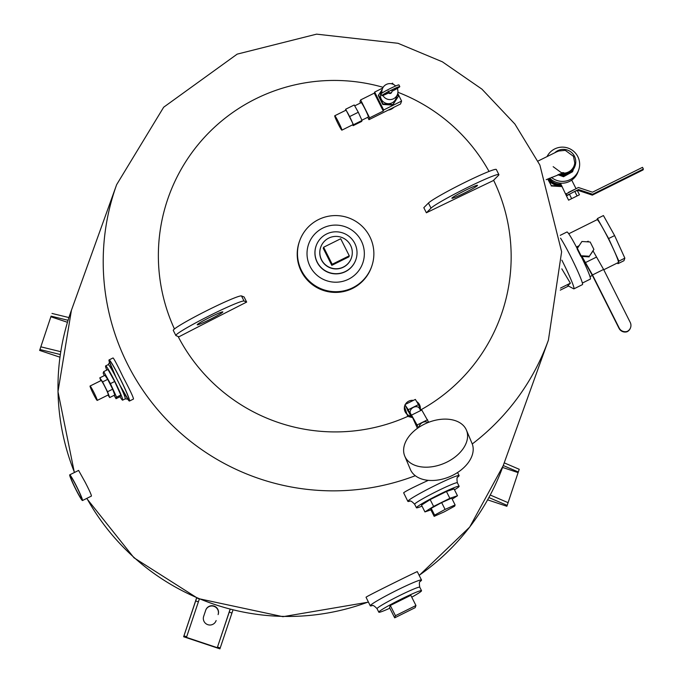 <?xml version="1.0" encoding="UTF-8"?>
<svg xmlns="http://www.w3.org/2000/svg" width="683" height="683" viewBox="0 0 683 683"><rect width="100%" height="100%" fill="white"/><g stroke="black" fill="none" stroke-linecap="round" stroke-linejoin="round"><path stroke-width="1.02" d="M81.738 498.889A12.576 0.896 63.6 0 1 81.695 498.94A12.576 0.896 63.6 0 1 75.301 488.08A12.576 0.896 63.6 0 1 70.511 476.427A12.576 0.896 63.6 0 1 76.718 486.902A12.576 0.896 63.6 0 1 81.738 498.889M76.581 486.356A14.343 1.024 63.6 0 1 82.481 500.528A14.343 1.024 63.6 0 1 75.19 488.14A14.343 1.024 63.6 0 1 69.717 474.839A14.343 1.024 63.6 0 1 76.581 486.356M78.613 470.459L85.119 482.113C89.353 490.309 91.454 494.97 91.42 496.08L82.481 500.528M112.994 358.037L113.062 357.943C114.044 358.763 117.365 365.072 123.017 376.871C129.932 389.925 133.424 397.31 133.484 399.043L129.471 401.032A22.949 1.639 63.6 0 1 127.482 398.812M458.037 476.845A28.677 1.947 153.3 0 0 459.121 475.607A28.677 1.947 153.3 0 0 433.534 486.287A28.677 1.947 153.3 0 0 407.871 501.22A28.677 1.947 153.3 0 0 407.871 501.382L403.636 492.802C405.514 491.188 413.753 487.03 428.343 480.337M370.263 605.812L366.037 597.241C366.395 596.319 418.73 570.629 417.279 571.628L421.513 580.038A28.677 1.947 153.3 0 0 395.927 590.727A28.677 1.947 153.3 0 0 370.271 605.659A28.677 1.947 153.3 0 0 370.263 605.812A28.677 1.947 153.3 0 0 371.902 605.693M420.728 409.902A176.496 175.642 19.8 0 0 493.604 180.235M489.037 171.433A176.496 175.642 19.8 0 0 397.924 92.282M383.129 87.322A176.496 175.642 19.8 0 0 200.896 141.321A176.496 175.642 19.8 0 0 174.438 328.975M178.101 336.471A176.496 175.642 19.8 0 0 407.76 416.391L404.43 406.624L404.806 405.591A8.034 7.991 19.8 0 0 410.765 416.143M412.558 417.603L407.76 416.391M420.352 409.023A8.034 7.991 19.8 0 0 416.664 401.578M413.394 400.392A8.034 7.991 19.8 0 0 405.352 404.387M405.045 404.993A8.034 7.991 19.8 0 0 404.806 405.591M408.323 411.507A5.165 5.14 -160.2 0 1 407.367 409.604M404.985 404.857L411.431 417.245L408.255 409.723L404.985 404.857M405.113 404.507L415.358 399.418L418.5 404.626L408.255 409.723M411.431 417.245L412.233 416.843M418.5 404.626L420.95 410.432M411.636 415.409L410.543 413.599A5.165 3.885 -31.1 0 1 412.959 407.614A5.165 3.885 -31.1 0 1 419.388 408.272A5.165 3.885 -31.1 0 1 419.575 408.647M428.693 422.29L421.761 410.022L411.507 415.119L417.424 428.335M411.507 415.119L418.525 427.567M427.618 419.746L417.373 424.835M419.225 427.097A5.165 3.885 -31.1 0 1 422.461 422.512A5.165 3.885 -31.1 0 1 427.84 422.623M466.438 430.153L472.047 443.455A33.458 21.933 157.1 0 1 452.607 475.351A33.458 21.933 157.1 0 1 410.381 469.46L404.771 456.15A33.458 21.933 -22.9 0 0 446.998 462.05A33.458 21.933 -22.9 0 0 466.438 430.153A33.458 21.933 -22.9 0 0 427.08 422.939A33.458 21.933 -22.9 0 0 404.771 456.15M395.141 106.668L383.872 112.268M371.646 266.592L371.39 267.301A38.231 38.043 -160.2 0 1 301.271 271.322A38.231 38.043 -160.2 0 1 299.453 241.398L299.709 240.689A38.231 38.043 19.8 0 0 337.991 291.641A38.231 38.043 19.8 0 0 348.569 217.851A38.231 38.043 19.8 0 0 299.709 240.689M388.234 110.108A10.04 9.989 19.8 0 0 393.946 107.265M367.753 117.305L368.948 119.687L400.545 103.987L401.604 101.058L397.754 93.4M368.948 119.687L369.623 117.826L360.624 99.931L359.95 101.793L360.539 102.954M354.708 105.848L361.213 102.612A8.034 0.572 63.6 0 1 365.174 109.306A8.034 0.572 63.6 0 1 368.385 116.964A8.034 0.572 63.6 0 1 368.359 116.998L361.896 120.208M352.667 124.801L353.145 125.663L361.683 121.42L362.016 120.49L358.293 112.268L354.221 104.986L345.683 109.229L345.47 110.433M362.016 120.49L353.478 124.733L345.683 109.229M353.145 125.663L353.478 124.733M358.293 112.268L349.747 116.511M334.738 115.769L345.837 110.253A8.034 0.572 63.6 0 1 349.807 116.947A8.034 0.572 63.6 0 1 353.017 124.605A8.034 0.572 63.6 0 1 352.991 124.639L341.884 130.154A8.034 0.572 -116.4 0 0 341.91 130.12A8.034 0.572 -116.4 0 0 338.7 122.462A8.034 0.572 -116.4 0 0 334.738 115.769A8.034 0.572 -116.4 0 0 337.803 123.213A8.034 0.572 -116.4 0 0 341.884 130.154M360.624 99.931L374.284 93.144L383.283 111.039L369.623 117.826M383.283 111.039L383.667 109.972L401.604 101.058M374.284 93.144L374.668 92.077L383.667 109.972M393.177 84.308L392.605 83.164L391.419 83.753M382.702 88.081L374.668 92.077M398.368 96.294L392.716 105.071L382.804 104.465L378.348 95.603L378.544 95.074L382.992 103.927L392.904 104.542L398.368 96.294L397.438 94.442M392.716 105.071L392.904 104.542M382.804 104.465L382.992 103.927M382.045 89.789L378.544 95.074M382.898 95.449A8.034 7.991 19.8 0 0 397.48 94.322L396.012 98.403A8.034 7.991 -160.2 0 1 385.75 103.201A8.034 7.991 -160.2 0 1 380.901 92.965L382.369 88.884A8.034 7.991 19.8 0 0 382.028 93.042M395.628 85.998A8.034 7.991 19.8 0 0 382.369 88.884M397.48 94.322A8.034 7.991 19.8 0 0 397.284 88.431M388.379 91.693A1.912 1.904 19.8 0 0 391.948 91.633L391.726 92.256A1.912 1.904 -160.2 0 1 388.601 92.982M391.948 91.633A1.912 1.904 19.8 0 0 391.76 89.977M388.2 90.984L389.02 92.777A10.04 0.683 153.3 0 1 381.865 95.637A10.04 0.683 153.3 0 1 390.522 90.515A10.04 0.683 153.3 0 1 399.803 86.613A10.04 0.683 153.3 0 1 392.033 91.283M381.865 95.637L381.003 93.93A10.04 0.683 -26.7 0 1 389.669 88.816A10.04 0.683 -26.7 0 1 398.94 84.914L399.803 86.613M389.054 92.692A9.084 0.615 -26.7 0 1 382.719 95.21A9.084 0.615 -26.7 0 1 390.556 90.574A9.084 0.615 -26.7 0 1 398.94 87.048A9.084 0.615 -26.7 0 1 392.042 91.206M407.871 501.382A28.677 1.947 153.3 0 0 409.51 501.254M410.346 501.006A28.677 1.947 153.3 0 0 410.398 500.989L409.407 501.271C410.184 500.357 411.943 501.356 414.675 504.276A23.905 1.622 -26.7 0 1 414.683 504.139A23.905 1.622 -26.7 0 1 436.061 491.7A23.905 1.622 -26.7 0 1 457.379 482.796C456.671 478.86 456.91 476.854 458.114 476.777L457.294 477.4A28.677 1.947 153.3 0 0 457.345 477.366M454.485 489.796A23.905 1.622 153.3 0 0 459.13 486.407A23.905 1.622 153.3 0 0 459.13 486.27A23.905 1.622 153.3 0 0 437.812 495.175A23.905 1.622 153.3 0 0 416.434 507.623A23.905 1.622 153.3 0 0 416.425 507.751A23.905 1.622 153.3 0 0 422.026 506.12M424.937 511.917L421.505 505.096L430.17 499.589L446.443 491.512L454.05 488.926L457.482 495.747L449.866 498.325L433.603 506.41L424.937 511.917L430.913 509.885M452.18 499.119L457.482 495.747M430.17 499.589L433.603 506.41M446.443 491.512L449.866 498.325M434.166 516.357L430.742 509.535L431.178 508.306L441.653 502.603L451.676 498.12L455.109 504.942L445.077 509.416L434.61 515.127L434.166 516.357L444.198 511.874L454.665 506.171L455.109 504.942M431.178 508.306L434.61 515.127M441.653 502.603L445.077 509.416M372.739 605.445A28.677 1.947 153.3 0 0 372.798 605.428L371.808 605.71C372.577 604.788 374.335 605.787 377.067 608.707A23.905 1.622 -26.7 0 1 377.076 608.579A23.905 1.622 -26.7 0 1 398.454 596.131A23.905 1.622 -26.7 0 1 419.78 587.235C419.063 583.291 419.311 581.293 420.506 581.216L419.686 581.839A28.677 1.947 153.3 0 0 419.738 581.805M420.438 581.284A28.677 1.947 153.3 0 0 421.513 580.038M411.755 597.19A23.905 1.622 153.3 0 0 421.522 590.846A23.905 1.622 153.3 0 0 421.531 590.71A23.905 1.622 153.3 0 0 400.204 599.614A23.905 1.622 153.3 0 0 378.826 612.062A23.905 1.622 153.3 0 0 378.817 612.19A23.905 1.622 153.3 0 0 389.848 608.203M394.689 617.833L389.541 607.605L390.309 605.48L410.807 595.294L415.947 605.522L395.448 615.707L394.689 617.833L415.179 607.648L415.947 605.522M390.309 605.48L395.448 615.707M574.787 162.622A11.474 11.415 -160.2 0 1 562.288 173.115M560.41 173.755A12.431 12.371 19.8 0 0 574.454 156.228A12.431 12.371 19.8 0 0 554.997 152.565M575.052 165.96L574.89 166.404A12.431 12.371 -160.2 0 1 559.642 174.037M563.74 176.137L572.576 171.74L563.526 176.718L563.74 176.137L558.609 174.43A11.953 11.893 19.8 0 0 571.791 171.151M572.576 171.74L573.404 169.273M563.526 176.718L557.849 174.72M551.42 177.375A17.212 17.126 19.8 0 0 578.638 170.093A17.212 17.126 19.8 0 0 569.34 148.587A17.212 17.126 19.8 0 0 547.194 156.296M549.636 178.161A17.212 17.126 19.8 0 0 577.989 171.911L578.638 170.093M560.905 184.162A13.387 13.319 -160.2 0 1 549.072 178.408M566.6 196.192L560.606 183.565L561.58 183.215M565.9 194.057L578.381 187.492L592.494 192.196L642.507 167.344L643.369 169.042L643.045 169.93L592.323 195.133L578.211 190.429L577.451 190.805M568.597 200.17L566.455 195.91L574.77 191.377L577.306 190.514L579.449 194.775L568.597 200.17L579.449 194.775M569.349 194.074L571.492 198.335M574.77 191.377L576.913 195.637M566.062 193.613L566.916 195.312L569.084 194.237M575.001 191.3L578.535 189.541L592.639 194.254L643.369 169.042M592.639 194.254L592.323 195.133M578.535 189.541L578.211 190.429M568.35 192.469L574.019 189.661M548.193 178.801A14.343 14.275 19.8 0 0 561.375 185.084M547.775 178.989A14.343 14.275 19.8 0 0 561.614 185.571M550.925 182.506L550.498 182.156M560.308 185.665L559.428 185.656M551.693 183.078L550.822 182.788M560.777 185.639L560.214 185.921M557.704 185.494A11.474 11.415 -160.2 0 1 552.573 183.642M548.543 180.081L551.309 185.588L561.955 186.246M551.309 185.588L547.698 179.023M562.143 186.621L551.181 185.947M109.622 362.869A22.949 1.639 63.6 0 1 109.049 359.941A22.949 1.639 63.6 0 1 120.029 378.356A22.949 1.639 63.6 0 1 129.471 401.032M106.753 370.092A19.124 1.366 63.6 0 1 105.626 365.909A19.124 1.366 63.6 0 1 114.77 381.259A19.124 1.366 63.6 0 1 122.641 400.153A19.124 1.366 63.6 0 1 119.986 396.729M103.714 371.603L107.982 369.486L114.684 381.498L120.84 395.047L120.285 396.584L116.016 398.701L116.571 397.164L110.415 383.615L103.714 371.603L103.159 373.14L104.286 375.624M120.84 395.047L116.571 397.164M114.138 395.329L116.016 398.701M114.684 381.498L110.415 383.615M99.795 377.861L104.917 375.317L107.709 379.347L112.661 389.19L114.812 394.996L109.69 397.54L107.538 391.735L102.587 381.891L99.795 377.861L100.836 380.67M107.974 395.064L109.69 397.54M107.709 379.347L102.587 381.891M112.661 389.19L107.538 391.735M90.062 386.023L101.169 380.508A8.034 0.572 63.6 0 1 105.131 387.201A8.034 0.572 63.6 0 1 108.341 394.859A8.034 0.572 63.6 0 1 108.315 394.894L97.217 400.409A8.034 0.572 -116.4 0 0 97.242 400.375A8.034 0.572 -116.4 0 0 94.032 392.716A8.034 0.572 -116.4 0 0 90.062 386.023A8.034 0.572 -116.4 0 0 93.127 393.468A8.034 0.572 -116.4 0 0 97.217 400.409M317.211 262.084A21.036 20.934 19.8 0 0 355.792 259.873A21.036 20.934 19.8 0 0 343.097 233.057A21.036 20.934 19.8 0 0 317.211 262.084M320.737 247.152A16.255 16.17 19.8 0 0 320.711 247.237A16.255 16.17 19.8 0 0 336.984 268.906A16.255 16.17 19.8 0 0 351.293 258.251A16.255 16.17 19.8 0 0 351.327 258.165M321.548 259.788A16.255 16.17 19.8 0 0 351.352 258.08A16.255 16.17 19.8 0 0 341.543 237.36A16.255 16.17 19.8 0 0 321.548 259.788M349.269 255.792L348.885 256.859L331.81 265.346L323.238 248.296L323.622 247.237L332.194 264.278L349.269 255.792L340.697 238.751L323.622 247.237M331.81 265.346L332.194 264.278M196.593 597.898L183.642 636.752L219.917 648.85L231.947 613.035L229.232 612.13L230.137 609.398M231.947 613.035L232.929 610.107M199.325 599.051L186.459 637.393L217.288 647.68L230.06 609.381M217.288 647.68L229.232 612.13M220.233 647.962L217.518 647.057M183.642 636.752L183.958 635.864L186.681 636.769M183.958 635.864L195.671 600.938L198.394 601.843M195.671 600.938L196.67 597.932M216.135 620.557A6.574 6.548 -160.2 0 1 207.752 624.655A6.574 6.548 -160.2 0 1 203.654 616.39L205.728 610.184A6.574 6.548 -160.2 0 1 214.103 606.077A6.574 6.548 -160.2 0 1 218.201 614.341L218.108 614.606A6.574 6.548 19.8 0 0 214.078 606.367A6.574 6.548 19.8 0 0 205.728 610.167M68.069 320.293L51.08 316.144L40.63 347.451L40.852 346.827L60.77 351.694M67.463 322.299L50.858 316.758M51.08 316.144L39.631 350.422L39.956 349.534L60.343 354.52M39.956 349.534L40.852 346.827M51.985 313.437L68.923 317.569M39.631 350.422L59.967 357.2M487.611 499.845L506.871 506.274L508.101 502.679L490.24 495.03M508.084 502.671L518.098 472.61L502.56 467.428M518.098 472.61L518.329 471.996L503.251 465.533M518.329 471.996L519.225 469.281L504.216 462.852M507.196 505.386L488.883 497.548M560.495 288.098L570.382 283.18L567.863 285.682L573.686 288.815A27.721 1.981 63.6 0 0 573.925 288.849L582.462 284.606A27.721 1.981 63.6 0 0 575.188 265.687A27.721 1.981 63.6 0 0 560.547 238.162M560.256 290.147L568.521 286.04M561.81 268.854L570.382 283.18M561.87 260.18A27.721 1.981 63.6 0 1 573.925 288.849M566.881 232.1A26.287 1.878 63.6 0 1 566.967 231.989A26.287 1.878 63.6 0 1 577.263 248.638M581.182 256.39A26.287 1.878 63.6 0 1 590.368 279.082L582.394 283.044M596.993 219.806A23.905 1.708 63.6 0 1 597.07 219.704A23.905 1.708 63.6 0 1 603.038 228.54A23.905 1.708 63.6 0 1 613.752 249.841A23.905 1.708 63.6 0 1 618.422 262.409A23.905 1.708 63.6 0 1 618.337 262.511L603.755 269.759M581.634 256.415L593.075 276.717L619.037 328.344A6.728 6.702 19.8 0 0 627.105 331.742A6.728 6.702 19.8 0 0 630.426 328.028L630.554 327.669A6.728 6.702 -160.2 0 1 627.233 331.392A6.728 6.702 -160.2 0 1 619.165 327.985L592.494 274.95L581.95 256.432L580.849 256.364L581.079 255.749L589.335 256.253L593.886 249.38L590.172 242.004L581.916 241.492L577.366 248.364L581.079 255.749M586.945 241.808L588.165 241.201L588.524 241.902M593.886 249.38L593.057 250.917L603.593 269.435L630.23 322.402A6.728 6.702 -160.2 0 1 630.554 327.669M593.057 250.917L589.335 256.253M589.113 256.876L581.95 256.432M580.849 256.364L577.144 248.988L577.366 248.364M579.141 245.684L577.067 246.717L577.494 248.177M577.664 247.912L577.067 246.717M603.593 269.435L592.494 274.95M596.225 257.218L585.126 262.733M617.526 262.912L617.961 263.689L618.883 261.128L608.63 238.546L597.454 218.526L597.019 219.73M597.454 218.526L603.43 215.555L614.606 235.575L624.86 258.157L623.938 260.718L617.961 263.689M624.86 258.157L618.883 261.128M614.606 235.575L608.63 238.546M498.889 174.609L496.319 169.495A38.239 2.604 153.3 0 0 464.457 182.617A38.239 2.604 153.3 0 0 428.454 203.039L423.81 207.675L425.091 210.227L426.38 212.789L431.024 208.153A38.239 2.604 -26.7 0 1 467.027 187.731A38.239 2.604 -26.7 0 1 498.889 174.609A38.239 2.604 -26.7 0 1 498.419 175.429L493.194 180.645A764.832 52.019 153.3 0 0 426.38 212.789M451.915 198.155A14.343 0.973 153.3 0 0 451.907 198.232A14.343 0.973 153.3 0 0 465.157 192.666A14.343 0.973 153.3 0 0 477.537 185.349A14.343 0.973 153.3 0 0 464.739 190.685A14.343 0.973 153.3 0 0 451.915 198.155M178.92 336.796A764.832 52.019 -26.7 0 1 246.657 302.082L244.053 301.049A38.239 2.604 153.3 0 0 207.828 316.536A38.239 2.604 153.3 0 0 175.864 335.524A38.239 2.604 153.3 0 0 175.992 335.626L178.92 336.796M173.422 330.521A38.239 2.604 -26.7 0 1 173.286 330.41A38.239 2.604 -26.7 0 1 205.25 311.422A38.239 2.604 -26.7 0 1 241.483 295.935L244.087 296.968L246.657 302.082M222.837 311.977A14.343 0.973 -26.7 0 1 210.005 319.439A14.343 0.973 -26.7 0 1 197.216 324.784A14.343 0.973 -26.7 0 1 209.587 317.467A14.343 0.973 -26.7 0 1 222.837 311.892A14.343 0.973 -26.7 0 1 222.837 311.977M86.861 498.351A229.445 228.335 19.8 0 0 368.325 601.962M419.14 575.325A229.445 228.335 19.8 0 0 503.183 465.721L548.406 340.125L561.622 251.771L539.886 165.064L514.897 124.05L481.908 89.123L442.371 61.812L398.01 43.294L316.579 34.15L237.172 54.136L163.672 107.214L116.648 184.649A229.445 228.335 19.8 0 0 127.567 364.227A229.445 228.335 19.8 0 0 415.307 475.701M74.37 472.534L57.978 391.641L71.425 310.253A229.445 228.335 19.8 0 0 74.498 472.465M472.252 443.976A229.445 228.335 19.8 0 0 548.406 340.125M115.879 377.136A21.993 1.571 63.6 0 1 109.596 360.795A21.993 1.571 63.6 0 1 119.995 378.45A21.993 1.571 63.6 0 1 129.147 399.897A21.993 1.571 63.6 0 1 119.892 385.203M115.99 377.349L109.673 362.246L108.187 364.637A19.124 1.366 63.6 0 1 117.339 379.987A19.124 1.366 63.6 0 1 125.202 398.881L128.003 399.145L119.781 384.981M310.056 266.37A28.677 28.541 19.8 0 0 359.625 269.418A28.677 28.541 19.8 0 0 337.351 225.142A28.677 28.541 19.8 0 0 310.056 266.37M316.178 245.718A21.036 20.934 19.8 0 0 316.144 245.803A21.036 20.934 19.8 0 0 337.206 273.84A21.036 20.934 19.8 0 0 355.758 259.967M428.454 203.039L431.024 208.153M241.483 295.935L244.053 301.049M69.717 474.839L78.656 470.399M71.425 310.253L116.648 184.649M419.388 408.272L420.745 410.526M457.567 472.525L459.121 475.607M414.675 504.276L416.425 507.751M457.379 482.796L459.13 486.27M377.067 608.707L378.817 612.19M419.78 587.235L421.531 590.71M546.204 179.697L563.791 172.688L561.324 172.662L553.162 166.678M537.956 161.086L556.654 151.848L558.814 151.003L565.259 150.354L573.489 156.339L574.762 162.93M576.017 188.662L571.714 180.107M109.049 359.941L113.062 357.943M122.641 400.153L125.202 398.881M105.626 365.909L108.187 364.637M503.183 465.721L469.699 527.08L419.191 575.428M368.419 602.141L282.924 616.689L198.079 598.53L133.988 557.789L86.69 498.436M560.222 235.345L566.967 231.989M590.001 276.589L592.306 275.445M568.734 233.782L597.07 219.704M173.286 330.41L175.864 335.524"/></g></svg>
